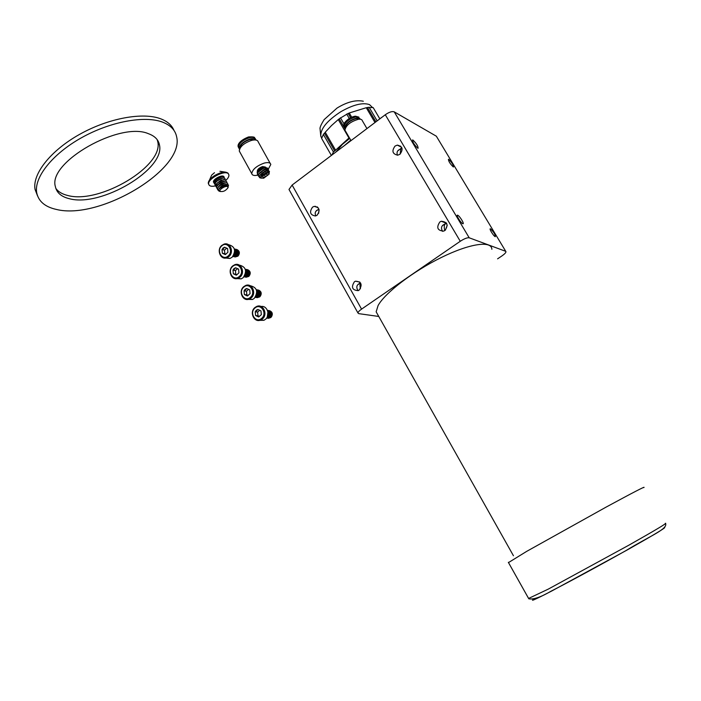 <?xml version="1.0" encoding="UTF-8"?>
<svg xmlns="http://www.w3.org/2000/svg" width="701" height="701" viewBox="0 0 701 701"><rect width="100%" height="100%" fill="white"/><g stroke="black" fill="none" stroke-linecap="round" stroke-linejoin="round"><path stroke-width="1.05" d="M397.458 155.219C396.503 152.503 397.23 150.584 399.64 149.462L401.822 147.762M402.094 148.63L400.806 148.954L400.148 154.106M412.907 140.034L412.582 139.92C412.495 142.04 414.221 144.792 417.77 148.191L418.076 148.297C418.182 146.194 416.455 143.442 412.907 140.034M442.559 231.356C440.719 228.009 441.358 225.643 444.478 224.267L446.327 222.9M446.721 223.54L445.17 223.961C444.136 225.082 443.996 227.29 444.749 230.594M457.7 215.225L457.516 215.172C455.711 214.716 460.846 223.093 462.739 223.68L462.914 223.733C464.71 224.171 459.611 215.855 457.7 215.225M490.507 228.841L490.367 228.798C488.816 228.395 493.609 236.167 495.204 236.649L495.335 236.684C495.309 234.528 493.697 231.917 490.507 228.841M448.701 159.355L448.447 159.258C448.482 161.256 450.086 163.806 453.24 166.899L453.477 166.987C453.451 164.998 451.856 162.457 448.701 159.355M317.089 215.225C320.445 210.291 319.498 207.33 314.241 206.348L312.541 207.128C309.185 212.105 310.157 215.049 315.459 215.978L317.089 215.225M359.149 290.118C362.654 284.641 361.427 281.671 355.468 281.189L354.434 281.723C350.938 287.244 352.2 290.214 358.211 290.626L359.149 290.118M315.432 206.734L315.441 206.269M360.445 288.794C359.771 285.806 359.823 283.87 360.586 282.976L359.893 283.274C356.537 284.86 355.942 287.322 358.115 290.652M318.99 209.257L317.904 209.748C315.266 211.036 314.574 213.078 315.827 215.873M444.916 230.48C448.649 224.977 447.431 221.902 441.271 221.253L439.877 221.937C436.153 227.518 437.406 230.576 443.637 231.128L444.916 230.48M399.929 154.273C403.452 149.427 402.593 146.369 397.336 145.116L395.066 146.045C391.544 150.952 392.437 154.001 397.756 155.184L399.929 154.273M318.657 213.314L319.016 209.362M497.587 258.835L501.846 255.979C504.492 254.148 505.877 252.728 505.982 251.729L436.337 136.196L394.242 111.862L469.206 237.797C467.295 237.499 464.316 238.664 460.268 241.275L361.567 309.123C359.236 310.771 358.045 312.059 357.974 313.005L358.728 313.636L378.768 316.458M505.631 251.291L469.206 237.797M460.268 241.275L385.287 114.745L292.124 185.055L361.567 309.123M385.287 114.745C389.134 112.081 392.122 111.117 394.242 111.862M436.337 136.196L505.754 251.352M289.364 190.12L288.996 189.463L292.124 185.055M317.387 206.997L316.686 207.137M447.247 225.249L445.407 230.103M491.874 249.293C491.646 240.417 469.845 243.431 441.367 257.469C412.924 271.401 384.77 293.088 378.067 305.592L376.157 311.822L378.303 315.634M300.361 178.843L303.524 176.45M378.663 119.74L381.642 117.409M360.349 119.231L356.827 118.005C349.729 120.116 345.689 123.367 344.69 127.748L345.102 128.511M359.324 119.188L356.397 118.565C350.009 120.467 346.373 123.394 345.479 127.337L345.549 127.564M366.947 128.59L362.347 120.747C362.014 119.477 360.7 118.986 358.413 119.275C350.526 121.624 346.022 125.234 344.91 130.088L345.453 131.026M256.084 140.069C255.392 138.596 253.464 138.211 250.31 138.921C243.387 141.339 239.654 144.537 239.111 148.524L239.462 149.322M254.866 139.928L250.038 139.481C243.817 141.655 240.461 144.537 239.961 148.121L239.987 148.209M270.183 163.368L258.24 141.935C257.688 140.034 255.514 139.49 251.729 140.331C244.044 143.022 239.891 146.579 239.269 150.995L239.908 152.143M257.915 175.119C254.305 175.916 252.246 175.416 251.755 173.629C252.465 169.344 256.662 165.822 264.365 163.053C268.141 162.159 270.288 162.632 270.796 164.463L268.22 169.37M263.69 178.212L268.939 174.277C269.105 173.138 268.22 172.788 266.275 173.226C262.542 174.68 260.833 176.284 261.149 178.028L263.69 178.212M269.079 173.901L268.912 172.569L266.205 172.691L262.603 174.759L260.763 176.915C261.228 174.672 262.989 172.779 266.038 171.228L262.121 172.989L259.607 175.653L259.589 177.668L261.333 178.185M265.241 167.004L262.577 166.566C259.352 167.723 257.591 169.204 257.293 171L257.451 171.351M264.96 166.978L262.84 167.048L257.337 171.649M257.39 173.471L257.153 172.131C258.117 169.984 260.185 168.345 263.348 167.215L266.012 167.39M258.958 170.974L264.785 167.6M258.196 171.85L263.331 167.697L265.469 167.46M262.603 174.759L267.195 172.428M260.763 176.915L266.003 172.507L268.413 172.385M260.719 174.198L266.599 170.79M259.948 175.101L265.109 170.904L267.265 170.658M259.834 172.595L265.697 169.195M259.081 173.462L264.224 169.3L266.371 169.064M269.307 171.263L265.924 170.991L262.121 172.989M269.131 172.779L269.464 171.657L266.266 171.114M267.537 168.074L264.146 167.784L257.758 172.525L257.372 174.181L258.24 175.329M267.607 169.072L267.694 168.468L264.259 167.986C260.045 169.712 257.793 171.841 257.486 174.383M268.422 169.668L265.031 169.388L258.643 174.137L258.257 175.785L259.265 176.994M268.492 170.676L268.579 170.063L265.144 169.581C260.938 171.316 258.678 173.454 258.371 175.986M267.396 175.075L266.897 174.023L264.479 174.672L262.551 176.38L263.05 177.432L265.469 176.775L267.396 175.075L266.818 174.041M265.469 176.775L264.365 174.777M349.729 138.386L342.386 144.38L336.121 151.854M350.754 140.156L344.296 145.685M349.317 137.676L334.701 150.987L324.449 133.146L325.325 132.366M335.621 150.259L325.246 132.217L331.512 125.558L338.259 119.556L348.791 137.72M324.449 133.146L323.363 134.434L333.431 151.959L334.701 150.987M333.431 151.959L331.915 155.026M374.982 122.526L366.255 107.709L349.247 112.984L351.7 117.181M338.259 119.556L339.24 118.898M350.649 117.68L348.169 113.431L339.188 118.802L344.997 128.818M348.222 113.536L349.247 112.984M346.697 114.061L349.264 118.469M344.051 123.963L340.467 117.786M366.343 107.866L367.429 107.455L375.902 121.834M379.74 118.688L373.195 107.612L367.429 107.455M377.156 120.879L369.05 107.13M323.363 134.434L321.619 138.421L331.371 155.438M55.808 188.359C58.279 191.802 62.258 194.177 67.752 195.491C99.524 204.412 164.148 165.935 157.725 141.62L157.19 139.683M148.516 133.733C120.221 121.107 47.817 162.176 55.344 186.484C56.615 192.696 61.294 196.771 69.373 198.707C101.102 207.505 165.778 169.011 159.425 144.818C158.408 139.709 154.772 136.02 148.516 133.733M56.317 209.424C99.63 220.412 184.88 169.353 176.626 136.765C175.294 130.141 170.623 125.269 162.623 122.149C144.844 115.306 110.346 121.518 81.316 137.843C52.224 154.124 33.893 177.537 36.706 192.731C38.494 201.353 45.03 206.918 56.317 209.424M173.953 130.368C171.868 125.277 167.504 121.439 160.862 118.863C143.048 111.95 108.55 118.083 79.537 134.399C50.481 150.662 32.202 174.12 35.05 189.401L37.53 195.851M215.531 183.934L216.083 184.503M216.513 184.661L217.766 184.766M213.971 182.759L213.56 182.251C212.166 179.614 222.199 174.146 223.891 176.626L224.066 176.897M214.97 183.46L214.927 183.417C213.376 180.665 222.515 175.311 223.969 177.239L224.232 178.054L224.11 177.02C222.638 174.899 213.192 180.113 214.103 183.163L214.427 181.209C217.555 177.616 220.675 176.091 223.777 176.634L224.162 177.081M223.382 179.658L224.11 179.57M222.357 178.098L216.434 181.375M221.656 176.477L215.444 179.912M214.191 182.155L214.077 182.698M208.749 184.459L208.276 182.759C208.74 180.28 211.054 177.756 215.216 175.189C221.323 171.955 225.599 171.298 228.062 173.217L228.289 173.559M208.276 182.759L211.702 175.066L214.488 172.691M215.689 185.835C212.526 186.58 210.361 186.387 209.196 185.248L208.688 184.205C207.163 178.886 225.477 169.388 228.456 173.944L228.903 174.908C229.096 176.442 228.105 178.247 225.924 180.315M220.421 191.566L218.861 191.049L218.887 189.016L225.775 184.477L228.421 184.95L228.175 186.694M218.519 190.576L217.547 189.515C216.644 186.501 226.108 181.27 227.562 183.355L227.685 184.407M225.775 184.477L228.473 185.011M228.517 185.195L228.079 186.484M217.415 188.867L216.688 187.929C215.777 184.906 225.24 179.675 226.695 181.769L226.826 182.821M217.625 189.778L217.845 187.623C221.008 183.995 224.145 182.453 227.255 182.996L227.615 183.425M227.659 183.609L227.518 184.372M226.922 185.283L226.318 185.905M217.424 188.735L216.574 187.728L216.995 186.019C220.149 182.4 223.277 180.858 226.388 181.401L226.747 181.839M216.548 187.281L215.82 186.335C214.918 183.303 224.373 178.08 225.836 180.183L225.967 181.226M216.565 187.149L215.715 186.142L216.136 184.416C219.282 180.805 222.41 179.272 225.512 179.815L225.888 180.253M215.689 185.695L214.962 184.749C214.05 181.708 223.505 176.486 224.968 178.597L225.109 179.64M214.83 184.109L214.103 183.163M215.049 185.02L215.286 182.812C218.423 179.211 221.542 177.686 224.644 178.22L225.021 178.667M225.074 178.86L224.942 179.605M214.848 183.977L213.998 182.961M227.816 186.878L227.956 187.763C225.678 190.838 223.076 192.039 220.158 191.364L220.158 191.364C218.344 189.664 226.423 184.933 227.816 186.878M228.421 184.95C226.879 184.512 224.732 185.485 221.98 187.868L225.205 186.378L227.843 186.273L227.974 187.684M218.861 191.049L220.158 191.364M225.205 186.378L226.221 186.133M219.974 187.658L225.687 184.494M219.08 186.098L224.802 182.908M218.23 184.486L223.917 181.322M217.126 185.8L216.688 183.969M217.389 182.882L223.032 179.736M221.98 187.868C224.635 186.072 226.528 185.511 227.667 186.186M219.115 188.665C221.122 185.774 223.558 184.337 226.423 184.363M218.291 186.974C220.342 184.126 222.76 182.724 225.547 182.777M217.433 185.371C219.474 182.532 221.893 181.138 224.679 181.182M217.205 185.686L216.591 185.222M216.574 183.767L221.385 179.894M259.475 320.375L263.926 320.296L265.477 319.314C270.7 315.266 267.212 305.189 261.07 306.512M254.927 308.081C248.873 312.918 255.865 323.687 261.639 318.359C267.747 313.496 260.658 302.709 254.927 308.081M262.367 318.973L260.816 319.963C254.279 323.257 249.03 312.173 254.91 307.555L256.592 306.495C263.094 303.349 268.229 314.399 262.367 318.973M256.321 310.219L255.243 311.77L255.593 315.52L258.634 316.966L261.324 314.653L260.965 310.894L257.924 309.456L256.321 310.219M256.829 310.648L255.243 311.77L255.593 315.52L258.634 316.966L261.324 314.653L260.965 310.894L257.924 309.456L256.829 310.648M269.692 310.727C272.417 311.971 273.004 314.013 271.453 316.834M269.499 317.474L270.008 317.316M270.77 316.852L271.208 312.707M270.98 316.528L271.357 313.102M268.106 318.254L270.77 317.518C272.926 314.179 272.242 311.857 268.72 310.552M268.457 318.315L270.849 317.527C272.969 314.346 272.365 312.024 269.035 310.578M266.862 317.693L267.668 317.159C269.377 315.143 269.394 313.11 267.721 311.06M266.818 317.755L267.747 317.167C269.491 315.082 269.473 313.014 267.694 310.972M267.467 317.781L268.29 317.229C270.218 314.723 269.973 312.506 267.554 310.587M267.545 317.79L268.369 317.246C270.314 314.679 270.043 312.444 267.545 310.552M266.582 318.105L268.912 317.308C270.98 314.363 270.507 312.068 267.484 310.403C270.568 312.015 271.068 314.32 268.991 317.316L266.59 318.105M266.862 318.114L269.535 317.378C271.69 314.03 270.998 311.708 267.484 310.394M267.212 318.175L269.613 317.387C271.734 314.197 271.129 311.875 267.791 310.429M267.484 318.184L270.157 317.448C272.303 314.101 271.62 311.779 268.097 310.473M267.835 318.245L270.235 317.457C272.356 314.267 271.751 311.954 268.413 310.499M267.361 316.764L267.992 312.252M267.274 316.957L267.957 312.015M259.764 310.236L257.653 312.059L258.003 315.8L259.405 316.466M258.003 315.8L255.593 315.52M257.653 312.059L255.243 311.77M248.084 299.397L252.5 299.485L254.27 298.389C258.432 291.563 257.03 287.322 250.073 285.675M243.746 287.165C237.744 292.028 244.675 302.674 250.388 297.329C256.435 292.44 249.425 281.767 243.746 287.165M251.116 297.943L249.346 299.047C242.905 302.035 238.025 291.204 243.738 286.656L245.639 285.491C252.045 282.643 256.811 293.447 251.116 297.943M245.122 289.276L244.053 290.836L244.404 294.56L247.409 295.971L250.073 293.64L249.722 289.907L246.717 288.505L245.122 289.276M245.639 289.715L244.053 290.836L244.404 294.56L247.409 295.971L250.073 293.64L249.722 289.907L246.717 288.505L245.639 289.715M258.748 290.161C261.403 291.511 261.911 293.561 260.264 296.304M259.528 296.365L260.106 292.072M255.418 297.11L256.785 296.549M258.275 296.882L258.827 296.725M259.729 296.085L260.237 292.422M256.925 297.601L259.677 296.865C261.797 293.596 261.158 291.292 257.758 289.951M257.276 297.662L259.756 296.873C261.841 293.763 261.28 291.467 258.073 289.986M255.839 296.444L255.979 296.321C257.39 294.823 257.635 293.088 256.724 291.125M255.453 297.058L256.531 296.4C258.24 294.341 258.24 292.299 256.531 290.275M255.269 297.32L257.162 296.497C259.081 293.956 258.827 291.747 256.391 289.863M255.383 297.39L257.872 296.602C259.94 293.588 259.431 291.292 256.338 289.715C259.361 291.336 259.843 293.623 257.793 296.584L255.234 297.373L257.241 296.505C259.177 293.912 258.897 291.686 256.382 289.837M255.663 297.417L258.424 296.681C260.544 293.404 259.896 291.099 256.496 289.75M256.014 297.487L258.503 296.689C260.588 293.579 260.027 291.274 256.811 289.793M256.294 297.504L259.055 296.768C261.166 293.5 260.527 291.195 257.127 289.855M256.645 297.575L259.133 296.786C261.219 293.666 260.658 291.371 257.442 289.89M255.926 296.286L256.759 291.318M256.61 296.418C258.354 294.289 258.319 292.221 256.505 290.205M248.636 289.329L246.498 291.204L246.84 294.919L248.119 295.515M246.84 294.919L244.404 294.56M246.498 291.204L244.053 290.836M236.824 278.621L241.188 278.875L243.177 277.684C247.287 270.954 245.955 266.748 239.172 265.048M232.671 266.45C226.73 271.34 233.591 281.872 239.251 276.509C245.245 271.594 238.305 261.044 232.671 266.45M239.979 277.132L237.99 278.332C231.654 281.022 227.124 270.437 232.671 265.959L234.791 264.706C241.083 262.148 245.516 272.698 239.979 277.132M234.038 268.544L232.986 270.104L233.328 273.802L236.307 275.178L238.945 272.847L238.594 269.131L235.615 267.764L234.038 268.544M234.555 268.982L232.986 270.104L233.328 273.802L236.307 275.178L238.945 272.847L238.594 269.131L235.615 267.764L234.555 268.982M247.909 269.806C250.485 271.243 250.914 273.302 249.188 275.975M248.391 276.054L249.109 271.629M248.592 275.817L249.232 271.953M245.858 277.14L248.697 276.413C250.774 273.206 250.169 270.919 246.883 269.543M246.209 277.219L248.776 276.422C250.827 273.381 250.301 271.103 247.208 269.596M244.596 275.957L244.859 275.738C246.235 274.257 246.498 272.549 245.639 270.612M244.526 276.08L244.938 275.747C246.375 274.179 246.594 272.417 245.613 270.446M244.141 276.641L245.508 275.852C247.216 273.749 247.19 271.699 245.446 269.701M244.526 276.527L245.587 275.861C247.322 273.697 247.269 271.62 245.429 269.631M245.087 276.623L246.147 275.966C248.049 273.39 247.786 271.182 245.341 269.342M245.166 276.632L246.226 275.975C248.154 273.355 247.856 271.129 245.332 269.315M244.001 276.825L246.787 276.071C248.82 273.083 248.329 270.805 245.306 269.237C248.391 270.761 248.916 273.048 246.866 276.089L244.298 276.886M244.579 276.913L247.418 276.185C249.503 272.978 248.899 270.682 245.604 269.307M244.938 277L247.506 276.203C249.556 273.153 249.03 270.866 245.928 269.359M245.219 277.026L248.058 276.299C250.143 273.092 249.538 270.805 246.244 269.429M245.578 277.105L248.136 276.317C250.187 273.267 249.661 270.989 246.568 269.473M237.63 268.623L235.448 270.551L235.79 274.24L236.947 274.774M235.79 274.24L233.328 273.802M235.448 270.551L232.986 270.104M225.687 258.047L229.998 258.459L232.189 257.171C236.255 250.546 234.975 246.366 228.36 244.623M221.709 245.946C215.82 250.862 222.62 261.28 228.228 255.891C234.16 250.958 227.29 240.513 221.709 245.946M228.955 256.522L226.756 257.81C220.535 260.22 216.329 249.88 221.718 245.473L224.048 244.132C230.226 241.845 234.327 252.15 228.955 256.522M223.067 248.014L222.015 249.574L222.357 253.254L225.301 254.594L227.921 252.255L227.58 248.557L224.627 247.225L223.067 248.014M223.575 248.452L222.015 249.574L222.357 253.254L225.301 254.594L227.921 252.255L227.58 248.557L224.627 247.225L223.575 248.452M237.157 249.635C239.663 251.16 240.022 253.219 238.226 255.821M237.367 255.926L238.217 251.387M237.56 255.716L238.331 251.685M234.774 255.401L235.212 255.068M234.905 256.873L237.814 256.154C239.865 253.017 239.295 250.739 236.114 249.346M235.264 256.969L237.893 256.172C239.908 253.192 239.427 250.932 236.439 249.398M233.389 255.777L233.932 255.357C235.334 253.815 235.571 252.08 234.633 250.134M233.319 255.883L234.011 255.374C235.466 253.744 235.667 251.948 234.616 249.985M233.004 256.312L234.581 255.497C236.29 253.35 236.255 251.3 234.467 249.328M232.977 256.347L234.669 255.514C236.403 253.306 236.333 251.23 234.458 249.267M234.073 256.338L232.863 256.478L235.229 255.628C237.131 253.026 236.85 250.818 234.388 249.021M234.152 256.356L235.317 255.646C237.236 252.982 236.92 250.774 234.379 248.995M232.96 256.478L235.878 255.76C237.902 252.737 237.402 250.467 234.362 248.951M233.319 256.575L235.965 255.777C237.981 252.781 237.49 250.52 234.502 248.978M233.608 256.61L236.526 255.891C238.577 252.746 238.007 250.467 234.817 249.065M233.968 256.706L236.605 255.909C238.62 252.921 238.138 250.66 235.15 249.118M234.257 256.741L237.175 256.023C239.225 252.877 238.655 250.607 235.466 249.205M234.616 256.838L237.253 256.04C239.269 253.052 238.778 250.792 235.79 249.258M234.353 253.736L234.625 252.579M226.721 248.119L224.513 250.099L224.855 253.762L225.88 254.235M224.855 253.762L222.357 253.254M224.513 250.099L222.015 249.574M643.807 487.624C646.156 485.714 633.634 492.19 606.242 507.033L526.723 551.345L508.488 562.588M528.598 598.444L548.156 589.182L628.779 545.229C656.127 529.772 668.29 522.482 665.275 523.34M664.688 527.494C665.468 527.906 652.868 535.459 626.878 550.154L551.836 590.952M551.705 591.022C535.266 599.504 529.369 602.141 534.013 598.917M359.885 118.504L356.134 116.83C349.045 118.933 344.997 122.184 344.007 126.574L344.498 127.416M255.593 139.35L255.471 139.131C254.971 137.396 253.008 136.905 249.6 137.659C242.686 140.069 238.953 143.276 238.41 147.263L238.988 148.305M372.397 107.428L369.523 104.633C362.89 102.302 353.383 104.624 341.01 111.599C327.113 120.616 320.375 128.818 320.795 136.187L321.689 138.176M398.089 150.61L399.64 149.462M401.296 148.235L401.848 147.832M442.717 225.494L444.478 224.267M445.477 223.566L446.362 222.953M318.017 207.566L314.241 206.348M359.858 282.074L355.468 281.189M317.281 206.926L316.195 206.979M359.893 283.274L358.106 284.527M317.904 209.748L316.326 210.913M446.029 223.084L441.271 221.253M401.594 147.289L397.336 145.116M400.262 146.614L400.621 146.088M357.974 313.005L288.996 189.463M376.157 311.822L513.447 555.753M665.635 523.577C667.597 529.29 650.291 535.73 625.923 550.618C601.002 564.629 570.176 581.401 551.082 591.171C540.883 597.156 533.461 599.697 528.799 598.803L508.339 562.316M355.381 116.173L358.921 117.137M344.91 130.088L351.017 140.612M354.767 116.243C350.973 117.093 347.766 119.039 345.137 122.088C343.876 123.429 343.499 124.927 344.007 126.574L344.69 127.748M248.811 136.897C252.921 136.73 254.822 137.037 254.516 137.808M268.939 174.277L269.228 173.515M261.149 178.028L259.589 177.668M239.269 150.995L251.755 173.629M248.417 136.984C239.619 140.48 236.999 144.87 238.41 147.263L239.111 148.524M363.32 101.233C355.74 99.7 346.986 101.969 337.05 108.059L324.134 119.626C321.68 123.534 320.296 126.39 319.989 128.195L320.795 136.187L321.777 137.904M36.706 192.731L35.05 189.401M159.425 144.818L157.725 141.62M227.956 187.763L228.167 187.228M208.688 184.205L208.293 183.478M225.573 172.148L219.921 171.298M218.151 178.352L218.598 177.861M260.816 319.963L263.926 320.296M249.346 299.047L252.5 299.485M237.99 278.332L241.188 278.875M226.756 257.81L229.998 258.459"/></g></svg>
